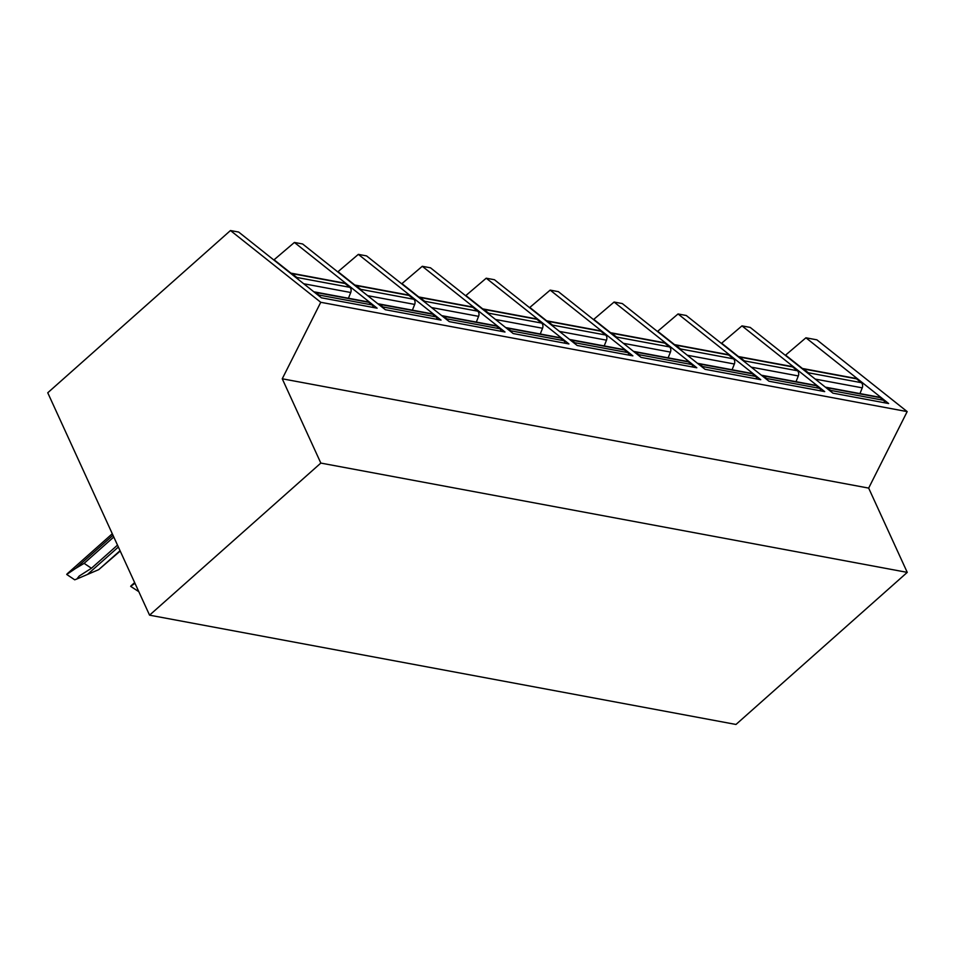 <?xml version="1.0" encoding="UTF-8"?>
<svg xmlns="http://www.w3.org/2000/svg" width="955" height="955" viewBox="0 0 955 955"><rect width="100%" height="100%" fill="white"/><g stroke="black" fill="none" stroke-linecap="round" stroke-linejoin="round"><path stroke-width="1.43" d="M805.925 337.795L888.639 403.535L832.915 393.15L750.2 327.41L741.975 325.882L824.69 391.61L768.978 381.224L686.263 315.496L678.038 313.956L760.753 379.696L705.041 369.31L622.326 303.571L614.101 302.043L696.816 367.782L641.091 357.397L558.377 291.657L550.164 290.117L632.879 355.857L577.154 345.471L494.439 279.731L486.226 278.203L568.941 343.943L513.217 333.558L430.502 267.818L422.277 266.29L504.992 332.018L449.28 321.632L366.565 255.904L358.34 254.364L441.055 320.104L385.343 309.718L302.628 243.979L294.403 242.451L377.118 308.19L321.393 297.805L238.678 232.065L230.465 230.537L47.75 392.78L149.565 615.163L735.983 724.463L907.25 572.379L868.668 488.101L907.178 411.605L816.883 339.837L805.925 337.795L785.332 355.332M907.25 572.379L320.832 463.08L282.25 378.789L320.761 302.293L230.465 230.537M868.668 488.101L282.25 378.789M149.565 615.163L320.832 463.08M294.403 242.451L273.81 259.987M741.975 325.882L721.395 343.406M678.038 313.956L657.458 331.492M614.101 302.043L593.509 319.579M550.164 290.117L529.571 307.653M486.226 278.203L465.634 295.74M422.277 266.29L401.697 283.826M358.34 254.364L337.76 271.9M290.881 273.118L274.515 260.118M345.006 283.492L292.027 273.619A4.142 3.068 -79.4 0 0 290.977 273.142L343.955 283.014A4.142 3.068 100.6 0 1 345.006 283.492L349.817 287.324A4.142 3.068 100.6 0 1 350.736 292.505L348.444 298.247M368.666 302.305L315.687 292.421A4.142 3.068 -79.4 0 0 314.637 291.944L367.615 301.816A4.142 3.068 100.6 0 1 368.666 302.305L371.961 304.92A4.142 3.068 100.6 0 1 373.226 307.462M290.977 273.142A4.142 3.068 -79.4 0 0 290.332 273.106M292.027 273.619L296.838 277.451A4.142 3.068 -79.4 0 1 297.936 279.158M314.637 291.944A4.142 3.068 -79.4 0 0 313.992 291.92M315.687 292.421L318.982 295.047A4.142 3.068 -79.4 0 1 320.068 296.742M907.178 411.605L320.761 302.293M354.818 285.044L338.452 272.032M408.943 295.417L355.964 285.545A4.142 3.068 -79.4 0 0 354.914 285.056L407.892 294.928A4.142 3.068 100.6 0 1 408.943 295.417L413.766 299.249A4.142 3.068 100.6 0 1 414.673 304.418L412.393 310.16M432.603 314.219L379.624 304.347A4.142 3.068 -79.4 0 0 378.574 303.857L431.553 313.729A4.142 3.068 100.6 0 1 432.603 314.219L435.898 316.833A4.142 3.068 100.6 0 1 437.163 319.376M354.914 285.056A4.142 3.068 -79.4 0 0 354.269 285.032M355.964 285.545L360.787 289.365A4.142 3.068 -79.4 0 1 361.873 291.072M378.574 303.857A4.142 3.068 -79.4 0 0 377.929 303.833M379.624 304.347L382.919 306.961A4.142 3.068 -79.4 0 1 384.017 308.668M418.756 296.957L402.389 283.945M472.88 307.331L419.902 297.459A4.142 3.068 -79.4 0 0 418.851 296.969L471.83 306.853A4.142 3.068 100.6 0 1 472.88 307.331L477.703 311.163A4.142 3.068 100.6 0 1 478.61 316.344L476.33 322.074M496.54 326.132L443.562 316.26A4.142 3.068 -79.4 0 0 442.523 315.783L495.502 325.655A4.142 3.068 100.6 0 1 496.54 326.132L499.835 328.759A4.142 3.068 100.6 0 1 501.1 331.301M418.851 296.969A4.142 3.068 -79.4 0 0 418.206 296.945M419.902 297.459L424.724 301.291A4.142 3.068 -79.4 0 1 425.823 302.998M442.523 315.783A4.142 3.068 -79.4 0 0 441.867 315.747M443.562 316.26L446.856 318.875A4.142 3.068 -79.4 0 1 447.955 320.582M482.693 308.871L466.327 295.871M536.817 319.257L483.839 309.372A4.142 3.068 -79.4 0 0 482.8 308.895L535.779 318.767A4.142 3.068 100.6 0 1 536.817 319.257L541.64 323.077A4.142 3.068 100.6 0 1 542.547 328.257L540.267 333.999M560.478 338.058L507.499 328.186A4.142 3.068 -79.4 0 0 506.46 327.696L559.439 337.569A4.142 3.068 100.6 0 1 560.478 338.058L563.772 340.672A4.142 3.068 100.6 0 1 565.038 343.215M482.8 308.895A4.142 3.068 -79.4 0 0 482.144 308.859M483.839 309.372L488.662 313.204A4.142 3.068 -79.4 0 1 489.76 314.911M506.46 327.696A4.142 3.068 -79.4 0 0 505.816 327.672M507.499 328.186L510.794 330.8A4.142 3.068 -79.4 0 1 511.892 332.507M546.63 320.796L530.264 307.785M600.767 331.17L547.788 321.298A4.142 3.068 -79.4 0 0 546.738 320.808L599.716 330.681A4.142 3.068 100.6 0 1 600.767 331.17L605.577 335.002A4.142 3.068 100.6 0 1 606.497 340.171L604.205 345.913M624.427 349.972L571.448 340.099A4.142 3.068 -79.4 0 0 570.398 339.61L623.376 349.494A4.142 3.068 100.6 0 1 624.427 349.972L627.71 352.586A4.142 3.068 100.6 0 1 628.987 355.129M546.738 320.808A4.142 3.068 -79.4 0 0 546.093 320.785M547.788 321.298L552.599 325.13A4.142 3.068 -79.4 0 1 553.697 326.825M570.398 339.61A4.142 3.068 -79.4 0 0 569.753 339.586M571.448 340.099L574.731 342.714A4.142 3.068 -79.4 0 1 575.829 344.421M610.579 332.71L594.213 319.71M664.704 343.084L611.725 333.211A4.142 3.068 -79.4 0 0 610.675 332.722L663.653 342.606A4.142 3.068 100.6 0 1 664.704 343.084L669.527 346.916A4.142 3.068 100.6 0 1 670.434 352.097L668.142 357.839M688.364 361.897L635.385 352.013A4.142 3.068 -79.4 0 0 634.335 351.536L687.314 361.408A4.142 3.068 100.6 0 1 688.364 361.897L691.659 364.512A4.142 3.068 100.6 0 1 692.924 367.054M610.675 332.722A4.142 3.068 -79.4 0 0 610.03 332.698M611.725 333.211L616.548 337.043A4.142 3.068 -79.4 0 1 617.634 338.75M634.335 351.536A4.142 3.068 -79.4 0 0 633.69 351.5M635.385 352.013L638.68 354.639A4.142 3.068 -79.4 0 1 639.766 356.334M674.516 344.624L658.15 331.624M728.641 355.009L675.663 345.125A4.142 3.068 -79.4 0 0 674.612 344.648L727.591 354.52A4.142 3.068 100.6 0 1 728.641 355.009L733.464 358.841A4.142 3.068 100.6 0 1 734.371 364.01L732.091 369.752M752.301 373.811L699.323 363.939A4.142 3.068 -79.4 0 0 698.272 363.449L751.251 373.321A4.142 3.068 100.6 0 1 752.301 373.811L755.596 376.425A4.142 3.068 100.6 0 1 756.861 378.968M674.612 344.648A4.142 3.068 -79.4 0 0 673.967 344.624M675.663 345.125L680.485 348.957A4.142 3.068 -79.4 0 1 681.572 350.664M698.272 363.449A4.142 3.068 -79.4 0 0 697.628 363.425M699.323 363.939L702.617 366.553A4.142 3.068 -79.4 0 1 703.716 368.26M738.454 356.549L722.087 343.537M792.578 366.923L739.6 357.051A4.142 3.068 -79.4 0 0 738.549 356.561L791.528 366.433A4.142 3.068 100.6 0 1 792.578 366.923L797.401 370.755A4.142 3.068 100.6 0 1 798.308 375.936L796.028 381.666M816.239 385.725L763.26 375.852A4.142 3.068 -79.4 0 0 762.221 375.363L815.2 385.247A4.142 3.068 100.6 0 1 816.239 385.725L819.533 388.351A4.142 3.068 100.6 0 1 820.799 390.893M738.549 356.561A4.142 3.068 -79.4 0 0 737.905 356.537M739.6 357.051L744.423 360.883A4.142 3.068 -79.4 0 1 745.521 362.578M762.221 375.363A4.142 3.068 -79.4 0 0 761.565 375.339M763.26 375.852L766.555 378.467A4.142 3.068 -79.4 0 1 767.653 380.174M802.391 368.463L786.025 355.463M856.516 378.837L803.537 368.964A4.142 3.068 -79.4 0 0 802.498 368.487L855.477 378.359A4.142 3.068 100.6 0 1 856.516 378.837L861.338 382.669A4.142 3.068 100.6 0 1 862.246 387.849L859.966 393.591M880.176 397.65L827.197 387.778A4.142 3.068 -79.4 0 0 826.159 387.288L879.137 397.161A4.142 3.068 100.6 0 1 880.176 397.65L883.471 400.264A4.142 3.068 100.6 0 1 884.736 402.807M802.498 368.487A4.142 3.068 -79.4 0 0 801.842 368.451M803.537 368.964L808.36 372.796A4.142 3.068 -79.4 0 1 809.458 374.503M826.159 387.288A4.142 3.068 -79.4 0 0 825.514 387.264M827.197 387.778L830.492 390.392A4.142 3.068 -79.4 0 1 831.59 392.087M138.809 591.67L130.668 586.37L134.965 583.278M130.668 586.37A13.812 6.733 -131.6 0 1 131.36 585.522L134.655 582.598M120.211 551.047L98.735 569.634L76.854 578.993L74.705 579.816L66.731 574.456L75.731 568.356L84.112 563.343L91.429 568.261L79.217 576.044L76.854 578.993M66.731 574.456A13.812 6.733 -131.6 0 1 67.423 573.597L112.296 533.75M113.776 536.996L84.112 563.343M117.501 545.126L91.429 568.261M120.055 550.701L98.735 569.634M349.817 287.324L296.838 277.451M350.736 292.505L303.702 283.742M371.961 304.92L318.982 295.047M413.766 299.249L360.787 289.365M414.673 304.418L367.639 295.656M435.898 316.833L382.919 306.961M477.703 311.163L424.724 301.291M478.61 316.344L431.576 307.57M499.835 328.759L446.856 318.875M541.64 323.077L488.662 313.204M542.547 328.257L495.526 319.495M563.772 340.672L510.794 330.8M605.577 335.002L552.599 325.13M606.497 340.171L559.463 331.409M627.71 352.586L574.731 342.714M669.527 346.916L616.548 337.043M670.434 352.097L623.4 343.323M691.659 364.512L638.68 354.639M733.464 358.841L680.485 348.957M734.371 364.01L687.337 355.248M755.596 376.425L702.617 366.553M797.401 370.755L744.423 360.883M798.308 375.936L751.275 367.162M819.533 388.351L766.555 378.467M861.338 382.669L808.36 372.796M862.246 387.849L815.224 379.087M883.471 400.264L830.492 390.392M112.988 535.278L75.731 568.356M118.372 547.024L87.8 574.17"/></g></svg>
